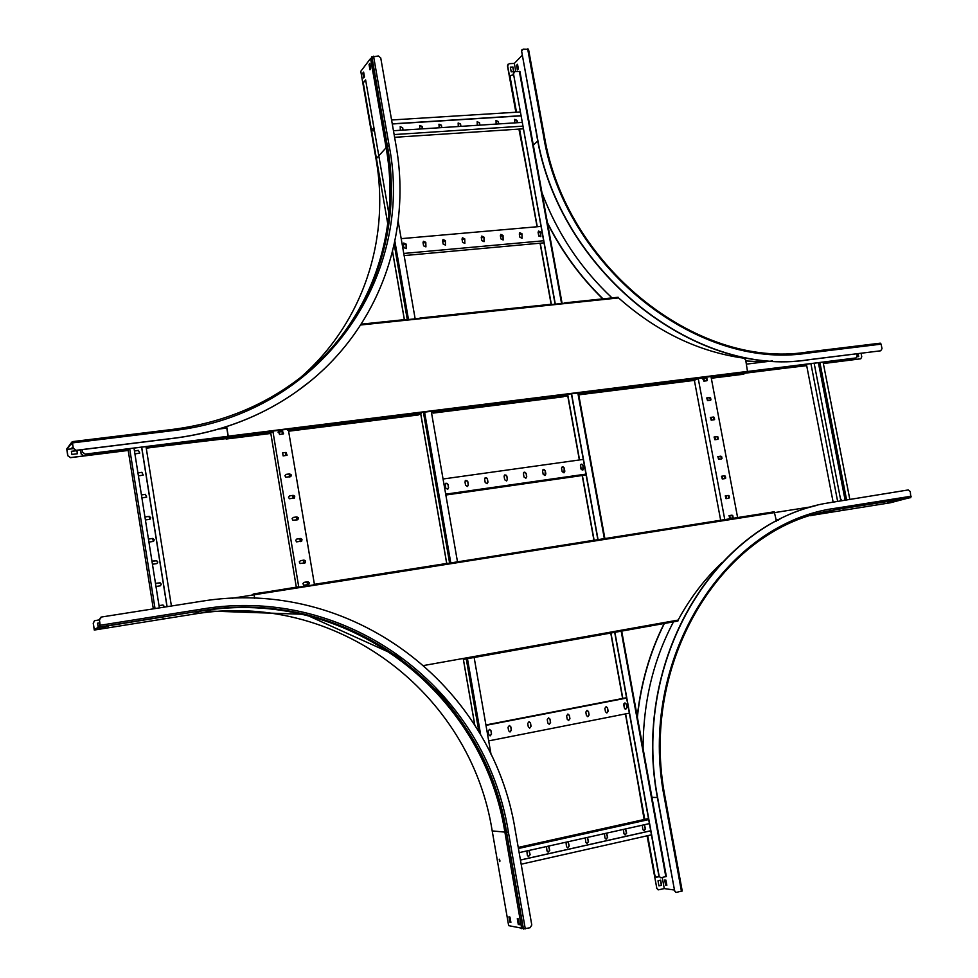 <?xml version="1.0" encoding="UTF-8"?>
<svg xmlns="http://www.w3.org/2000/svg" width="978" height="978" viewBox="0 0 978 978"><rect width="100%" height="100%" fill="white"/><g stroke="black" fill="none" stroke-linecap="round" stroke-linejoin="round"><path stroke-width="1.47" d="M647.693 835.677L654.918 875.518L656.507 877.205L659.16 876.716M562.044 303.486L519.917 71.492L514.99 71.59L513.462 73.643L555.321 304.182M621.543 630.614L666.348 876.496L660.725 877.755L658.928 876.031L660.505 877.731M513.462 73.643L555.113 304.207M571.384 393.816L597.937 540.064M614.6 631.849L658.928 876.031M513.291 73.815L513.829 72.152M571.58 393.792L598.133 540.027M614.795 631.812L659.135 876.056M656.287 877.18L654.918 875.518M513.487 74.89L510.614 75.428L509.966 77.213L516.311 112.213M519.367 129.084L537.081 226.762M540.064 243.192L551.201 304.623M567.46 394.305L579.367 459.966M582.191 475.516L594.001 540.675M610.663 632.558L622.607 698.463M625.419 713.903L644.551 819.417M647.497 835.713L654.71 875.481M509.966 77.213L510.492 75.55M510.125 77.042L516.506 112.201M519.562 129.072L537.277 226.737M538.352 232.654L539 236.248M540.259 243.18L551.396 304.598M567.656 394.281L579.563 459.941M580.467 464.905L581.323 469.672M582.387 475.491L594.196 540.651M610.859 632.521L622.815 698.426M623.805 703.891L624.685 708.781M625.614 713.867L644.746 819.368M404.134 255.588L543.976 242.837M403.755 253.449L543.597 240.771M425.797 242.312L423.474 241.285L423.022 242.556L423.596 245.833L425.919 246.872L425.797 242.312L425.882 246.896M406.078 244.06L403.718 243.045L403.278 244.304L403.853 247.593L406.212 248.62L406.078 244.06L406.176 248.656M401.176 238.656L540.993 226.419M445.357 240.576L443.058 239.537L442.594 240.82L443.168 244.084L445.467 245.123L445.357 240.576L445.418 245.148M464.746 238.852L462.484 237.801L462.007 239.097L462.594 242.336L464.843 243.4L464.746 238.852L464.807 243.424M483.976 237.141L481.738 236.089L481.262 237.385L481.848 240.612L484.073 241.676L483.976 237.141L484.024 241.713M503.047 235.453L500.846 234.39L500.369 235.686L500.944 238.913L503.144 239.977L503.047 235.453L503.095 240.013M521.971 233.766L519.795 232.703L519.306 234.011L519.88 237.214L522.056 238.29L521.971 233.766L522.007 238.314M540.736 232.104L538.585 231.028L538.096 232.336L538.67 235.527L540.81 236.615L540.736 232.104L540.761 236.639M403.339 244.659L405.968 244.414M423.083 242.899L425.687 242.666M442.655 241.163L445.234 240.93M462.068 239.439L464.623 239.207M481.323 237.727L483.853 237.495M500.43 236.028L502.924 235.808M519.367 234.341L521.836 234.121M538.157 232.678L540.602 232.458M403.315 244.537L405.956 244.304M423.058 242.776L425.662 242.544M442.643 241.04L445.21 240.808M462.056 239.317L464.599 239.097M481.31 237.605L483.829 237.385M500.406 235.906L502.9 235.686M519.342 234.231L521.812 234.011M538.132 232.556L540.577 232.336M423.352 241.383L425.65 242.446M403.608 243.143L405.931 244.194M442.936 239.634L445.198 240.71M462.362 237.911L464.587 238.987M481.628 236.187L483.817 237.275M500.724 234.488L502.888 235.588M519.673 232.801L521.8 233.901M538.462 231.138L540.553 232.238M392.288 123.986L520.932 115.856M392.251 123.839L520.895 115.71M391.579 119.988L520.223 111.969M400.124 126.847L402.52 127.837L402.924 130.111M394.611 137.311L523.279 128.815M419.599 125.587L421.97 126.59L422.362 128.851M438.926 124.34L441.249 125.355L441.653 127.605M458.083 123.106L460.381 124.133L460.772 126.37M477.081 121.871L479.342 122.91L479.746 125.147M495.932 120.661L498.169 121.712L498.56 123.925M514.636 119.45L516.824 120.514L517.228 122.727M394.134 134.573L522.79 126.15M393.462 130.722L522.118 122.409M403.095 130.098L402.667 127.678L400.222 126.724L400.332 130.282M422.545 128.839L422.117 126.431L419.709 125.465L419.806 129.023M441.824 127.592L441.408 125.196L439.024 124.218L439.11 127.776M460.956 126.358L460.528 123.974L458.181 122.983L458.266 126.529M479.941 125.135L479.513 122.751L477.191 121.761L477.264 125.306M498.756 123.913L498.328 121.541L496.042 120.551L496.103 124.084M517.423 122.715L516.995 120.355L514.746 119.34L514.795 122.886M445.846 495.027L586.115 474.953M445.699 494.159L585.956 474.11M467.777 481.555L465.834 480.357L464.99 481.946L465.577 485.296L467.508 486.494L468.364 484.905L467.777 481.555L468.205 484.978L467.496 486.506M447.997 484.342L446.029 483.144L445.186 484.733L445.772 488.108L447.728 489.306L448.584 487.704L447.997 484.342L448.425 487.777L447.716 489.306M443.058 479L583.291 459.416M487.399 478.792L485.467 477.594L484.636 479.171L485.222 482.521L487.13 483.719L487.985 482.13L487.399 478.792L487.814 482.203L487.105 483.719M506.849 476.041L504.941 474.856L504.11 476.433L504.697 479.758L506.58 480.956L507.435 479.367L506.849 476.041L507.264 479.44L506.555 480.968M526.14 473.328L524.257 472.142L523.413 473.719L524.012 477.019L525.883 478.218L526.726 476.641L526.14 473.328L526.555 476.714L525.846 478.23M545.272 470.638L543.413 469.44L542.57 471.017L543.169 474.306L545.015 475.504L545.858 473.927L545.272 470.638L544.978 475.516M564.245 467.961L562.399 466.775L561.568 468.34L562.154 471.616L563.988 472.814L564.832 471.237L564.245 467.961L563.951 472.826M583.059 465.308L581.238 464.122L580.406 465.687L580.993 468.951L582.802 470.137L583.646 468.584L583.059 465.308L582.766 470.161M445.357 483.719L447.264 483.45M465.161 480.931L467.044 480.663M484.807 478.169L486.665 477.9M504.281 475.43L506.115 475.174M523.585 472.716L525.406 472.46M542.741 470.015L544.526 469.77L542.766 469.966M561.727 467.35L563.499 467.093M582.265 464.403L580.59 464.648L582.313 464.452M445.393 483.658L447.203 483.401M465.198 480.87L466.983 480.626M484.844 478.108L486.604 477.863M504.306 475.369L506.054 475.125M523.621 472.655L525.345 472.411M561.763 467.288L563.45 467.056M465.834 480.357L467.606 481.628M446.029 483.144L447.838 484.416M485.32 477.667L487.227 478.865M504.795 474.917L506.677 476.127M524.11 472.203L525.956 473.401M543.413 469.44L545.088 470.711M562.252 466.836L564.049 468.034M581.238 464.122L582.864 465.394M488.682 740.896L629.355 713.133M510.797 726.752L509.379 725.493L508.01 727.29L508.609 730.737L510.015 731.984L511.408 730.187L510.797 726.752L511.225 730.199L510.003 731.984M490.956 730.627L489.538 729.368L488.132 731.177L488.731 734.625L490.137 735.884L491.555 734.075L490.956 730.627L491.384 734.087L490.137 735.884M485.98 725.346L626.617 698.072M530.479 722.913L529.061 721.654L527.704 723.451L528.303 726.874L529.709 728.121L531.078 726.324L530.479 722.913L530.895 726.336L529.697 728.121M549.991 719.099L548.572 717.852L547.24 719.637L547.839 723.048L549.245 724.295L550.59 722.51L549.991 719.099L550.406 722.522L549.22 724.295M569.33 715.321L567.925 714.074L566.604 715.847L567.216 719.246L568.609 720.493L569.942 718.708L569.33 715.321L569.746 718.72L568.585 720.493M588.511 711.581L587.106 710.334L585.81 712.106L586.421 715.48L587.815 716.715L589.123 714.955L588.511 711.581L588.927 714.967L587.778 716.715M607.534 707.864L606.128 706.629L604.856 708.39L605.468 711.752L606.861 712.974L608.145 711.226L607.534 707.864L607.949 711.238L606.825 712.974M626.397 704.172L625.003 702.95L623.744 704.698L624.355 708.048L625.737 709.27L627.008 707.522L626.397 704.172L626.8 707.546L625.7 709.27M485.907 724.955L626.543 697.705M509.379 725.493L510.626 726.764M489.367 729.38L490.785 730.639M529.061 721.654L530.296 722.925M548.572 717.852L549.795 719.111M567.766 714.099L569.147 715.334M586.947 710.358L588.316 711.593M606.128 706.629L607.338 707.876M624.844 702.962L626.201 704.197M388.902 213.889L365.613 79.89L363.278 82.885L387.777 223.938M398.144 221.199L415.161 318.877M431.261 411.31L457.557 562.216M474.061 656.971L491.066 754.527M519.147 852.645L649.404 823.61M518.426 848.501L648.671 819.588M518.23 847.425L648.487 818.549M528.951 850.457L529.942 854.723L528.462 856.581L530.125 854.735L529.086 850.432M548.572 846.08L549.575 850.322L548.12 852.168M568.035 841.74L569.037 845.97L567.607 847.804M587.338 837.449L588.328 841.642L586.934 843.476M606.47 833.183L607.46 837.364L606.091 839.185L607.656 837.376L606.617 833.146M625.443 828.953L626.433 833.122L625.089 834.931M644.257 824.76L645.248 828.904L643.94 830.701M521.164 864.21L651.446 834.833M520.443 860.065L650.712 830.811M520.43 860.004L650.7 830.75M526.849 850.921L527.338 855.359L528.487 856.581M546.506 846.545L546.995 850.97L548.145 852.18L549.758 850.347L548.719 846.056M565.993 842.205L566.482 846.606L567.643 847.816L569.22 845.982L568.181 841.716M585.309 837.901L585.81 842.278L586.971 843.488L588.524 841.667L587.485 837.412M604.465 833.623L604.966 837.987L606.14 839.197M623.463 829.393L623.964 833.733L625.138 834.931L626.641 833.134L625.602 828.916M642.301 825.188L642.803 829.515L643.989 830.713L645.456 828.916L644.416 824.723M516.066 112.225L507.631 65.722L509.159 63.68L514.318 63.411L515.797 71.541M522.166 55.318L514.318 63.411M518.927 129.108L525.663 163.778M547.546 223.387C561.922 251.786 580.309 276.957 602.741 298.865M781.777 368.608L806.691 365.65M519.122 129.096L524.941 159.805M547.411 222.617C561.837 251.322 580.382 276.725 603.023 298.84M783.916 368.339L806.679 365.576M541.995 192.825C557.35 233.485 580.7 268.51 612.02 297.899M745.884 360.955L764.319 361.921M507.631 65.722L507.985 64.255M510.357 67.152L511.201 71.834L513.817 71.687L512.973 67.017L510.357 67.152M510.382 67.311L512.802 67.189L513.621 71.7M823.354 363.498L860.787 358.779L861.765 356.762L861.08 353.302M857.156 356.75L858.684 356.567L858.171 353.926L856.826 354.097M507.472 65.893L515.871 112.238M823.366 363.559L860.481 358.853M856.838 354.158L858.171 353.926M857.926 354.024L858.427 356.591M517.386 69.964L518.377 68.961L517.521 64.279L516.543 65.281L517.386 69.964M517.778 69.572L516.995 65.257L517.594 64.646M528.413 49.328L523.169 49.12L521.629 51.198L537.044 135.832C558.572 270.258 694.808 378.009 808.598 359.721L880.713 350.796L882.009 348.669L881.117 344.146L880.298 343.168L806.654 352.166M521.629 51.198L536.861 135.991C558.389 270.38 694.588 378.107 808.366 359.831L880.713 350.796M521.457 51.382L521.971 49.707M372.838 128.68L373.131 130.966L372.838 128.68M362.838 73.093L363.682 77.934L364.464 76.907L363.633 72.066L362.838 73.093L363.706 72.555M364.073 77.421L363.315 73.069M370.711 68.326L369.855 63.423L369.048 64.487L369.965 69.793L370.711 68.326M370.369 69.267L369.122 64.89L369.941 63.925M301.077 377.056C362.985 322.899 390.295 239.219 376.029 158.974L360.796 71.308L370.564 58.472L386.114 147.702L387.52 147.311M71.59 442.851L72.127 444.819L72.482 442.985L73.326 448.401L72.164 441.653L72.054 444.269L71.492 442.545L66.724 448.988L67.763 455.711L70.502 457.582L128.191 450.369L83.79 455.919L81.211 453.878L83.79 455.919M67.837 455.626L66.871 449.44L73.374 448.633M71.59 443.279L66.871 449.44M371.958 58.069L370.564 58.472M146.248 448.181L173.143 444.745M305.625 373.4C371.616 318.486 401.066 231.309 386.114 147.702L376.029 158.974M70.502 457.582L67.763 455.711M71.895 454.44L77.433 453.743L76.956 450.613L71.406 451.298L71.895 454.44M71.418 451.371L76.883 450.699L77.36 453.755M227.556 437.411L229.353 437.899L226.725 438.547L166.688 445.626M70.428 457.667L128.204 450.442M73.167 447.435L71.663 448.083L73.24 447.887M371.86 57.079L378.352 55.966L380.735 57.91L395.992 145.209C412.826 238.29 375.992 335.576 296.982 391.31C261.493 416.457 220.661 432.068 174.5 438.132L174.402 438.23C220.563 432.154 261.383 416.555 296.86 391.408L309.134 382.105M73.387 448.303L76.113 450.308L174.5 438.132M76.113 450.308L73.326 448.401M76.04 450.406L174.402 438.23M843.818 509.88L842.192 510.223L843.818 509.88M666.813 885.053L665.59 885.053L666.849 885.237L665.92 880.139L664.673 879.968L665.59 885.053M666.042 884.956L665.15 880.041M647.289 835.762L656.788 888.158L658.341 889.846L664.27 888.586L674.258 890.017M664.27 888.586L662.265 877.535M908.415 498.034L890.261 502.79L817.535 514.416L834.674 510.003L818.855 513.254M664.172 623.499C649.869 652.008 640.896 683.023 637.253 716.532M637.986 783.231L644.135 819.515M664.38 623.463C649.979 652.192 640.969 683.451 637.375 717.241M638.768 787.571L644.331 819.466M815.53 514.245L814.784 514.379M673.5 621.825C653.231 660.089 643.108 702.387 643.108 748.732M810.42 515.699L817.535 514.416M661.58 885.249L660.663 880.176L658.011 880.799L658.94 885.885L661.58 885.249L658.928 885.799M647.094 835.811L656.788 888.158M658.121 889.809L656.58 888.122M660.456 880.224L661.372 885.224M887.388 502.875L891.361 502.24L887.388 502.875M901.826 499.648L897.498 500.333L901.802 499.514M908.354 498.242L834.723 509.795M836.813 509.452L910.787 497.643L910.322 491.628L908.269 489.941L823.965 503.633C714.331 524.55 630.773 661.788 657.962 799.381L674.6 890.726L676.189 892.449L682.094 890.97M816.606 505.443C710.175 530.272 631.299 665.113 657.742 799.368L674.6 890.726M675.957 892.413L674.38 890.701M499.88 860.432L499.208 859.185L499.734 861.581L499.88 860.432M499.526 859.405L499.917 861.251M162.971 618.732L165.49 618.316L162.971 618.732M99.683 628.744L105.269 627.852L99.683 628.744M108.387 626.091L102.727 626.996L108.399 626.25M99.426 619.856L94.744 620.663L93.216 623.206L94.279 630.052L99.658 627.228L200.429 610.908M93.289 623.169L94.267 629.465L99.536 626.69L99.536 624.416L100.294 626.287L99.414 619.771L100.661 617.326M94.279 630.052L193.192 614.233C336.114 589.807 470.504 692.412 492.203 830.921L504.88 832.107C482.655 690.969 345.992 586.36 200.441 611.152L193.192 614.233M523.206 928.489L508.658 925.653L492.203 830.921M99.744 625.248L99.658 627.228M99.89 622.815L97.58 623.182L98.069 626.385L99.511 626.152M93.216 623.206L94.426 620.81M97.58 623.218L99.89 622.852M509.978 917.083L508.927 916.863L509.844 922.132L510.895 922.376L509.978 917.083M510.858 922.132L509.452 916.973M518.291 924.467L519.367 924.711L518.364 918.917L517.289 918.684L518.291 924.467L517.814 918.794M521.702 928.672L504.88 832.107L506.372 831.899M99.463 624.942L100.379 626.849L99.414 619.771M523.352 928.941L530.125 927.719L531.787 924.992L515.284 830.53C492.191 684.527 351.065 576.128 200.221 601.47L101.504 617.02L99.499 619.734M856.105 357.911L857.168 355.858L856.765 353.828M747.901 371.506L855.64 358.058M747.889 371.432L855.884 357.96M746.495 364.122L772.473 360.919M851.337 359.831L852.413 358.461M745.908 373.095L806.667 365.503M823.342 363.413L850.872 359.965M746.263 372.985L806.654 365.43M823.329 363.351L851.105 359.88M776.312 520.479L778.366 520.149M815.163 514.269L815.921 514.147M776.226 520.003L779.784 519.428M910.652 497.668L836.85 509.44L820.86 512.875M774.808 512.57L812.266 506.653M819.637 362.557L846.312 499.709M819.882 362.52L846.557 499.66M823.085 362.117L849.772 499.159M818.28 384.623L818.855 387.178M814.613 365.735L815.2 368.278M806.41 364.207L833.085 501.812M821.948 403.535L822.51 406.102M840.432 498.67L841.569 500.455M810.909 363.645L837.571 501.078M814.124 363.241L840.799 500.577M818.782 387.19L818.256 384.513M815.114 368.303L814.588 365.638M845.065 499.905L818.39 362.704M822.449 406.114L821.936 403.437M841.813 500.418L840.42 498.609M694.258 379.733L720.664 520.235M698.243 378.572L724.771 519.587M710.37 400.271L709.845 397.508L706.752 397.936L707.51 400.638L710.37 400.271M706.691 380.784L706.177 378.034L703.048 378.462L703.842 381.151L706.691 380.784M710.957 376.396L737.693 517.998M714.05 419.782L713.524 417.019L710.456 417.459L711.189 420.161L714.05 419.782M717.73 439.342L717.216 436.567L714.16 437.007L714.881 439.733L717.73 439.342M721.422 458.926L720.908 456.164L717.889 456.604L718.573 459.342L721.422 458.926M725.126 478.56L724.6 475.785L721.617 476.237L722.277 478.988L725.126 478.56M728.842 498.242L728.317 495.455L725.346 495.907L725.982 498.67L728.842 498.242L728.317 495.455M732.559 517.949L732.033 515.161L729.087 515.626L729.698 518.401L732.559 517.949L732.033 515.161M703.647 378.425L704.16 381.102M707.326 397.899L707.827 400.601M711.006 417.41L711.507 420.124M714.686 436.97L715.199 439.684M718.378 456.567L718.891 459.293M722.082 476.2L722.595 478.939M725.786 495.87L726.299 498.621M729.502 515.577L730.016 518.352M703.879 378.388L704.38 381.078M707.546 397.875L708.06 400.564M711.226 417.386L711.74 420.088M714.906 436.934L715.419 439.66M718.598 456.53L719.111 459.269M722.302 476.164L722.815 478.902M726.006 495.834L726.532 498.584M729.722 515.553L730.248 518.316M733.121 517.484L732.742 515.467M729.405 497.79L729.026 495.773M725.7 478.12L725.321 476.115M721.996 458.499L721.617 456.494M718.304 438.914L717.925 436.909M714.612 419.366L714.233 417.374M710.933 399.868L710.566 397.863M707.265 380.393L706.886 378.4M706.605 398.009L709.625 397.606L710.541 400.234M702.901 378.535L705.957 378.131L706.898 380.748M710.297 417.52L713.304 417.105L714.197 419.758M714.013 437.068L716.996 436.653L717.852 439.318M717.73 456.665L720.688 456.237L721.519 458.914M721.458 476.298L724.38 475.858L725.199 478.548M725.199 495.956L728.097 495.516M728.94 515.675L731.813 515.223M254.635 598.206L254.084 594.807L232.165 598.267M228.143 436.359L85.196 454.195L82.531 452.227L82.128 449.648M82.531 452.227L82.201 449.635M80.575 449.843L81.211 453.878M226.725 437.961L146.223 448.034M128.179 450.296L83.863 455.834M80.502 449.856L81.137 453.963M226.786 428.071L218.791 429.061M82.592 452.142L85.196 454.195M227.532 437.276L228.131 436.286L85.269 454.11M159.377 607.9L133.998 448.107M155.037 608.585L129.683 448.645M153.314 608.854L127.959 448.853M155.967 586.482L160.368 585.798L161.321 584.221L160.135 582.802L155.857 583.316L160.306 582.949L161.223 584.147L160.465 585.749M164.793 607.045L163.02 605.003L159.39 605.578L162.923 605.052L164.72 607.057M151.969 561.238L156.761 560.761L157.715 562.228L157.018 563.511M148.448 539.086L152.348 538.499L153.57 541.323M144.94 516.983L148.827 516.421L150.123 519.184M141.431 494.929L145.331 494.379L146.688 497.093M137.935 472.924L141.834 472.398L143.24 475.051M134.451 450.98L138.35 450.467L139.805 453.071M171.407 606.005L146.003 446.604M167.104 606.69L141.7 447.142M167.006 606.702L141.602 447.154M152.446 564.257L156.932 563.56L157.788 561.983L156.272 560.565L151.957 561.213M148.925 542.093L153.485 541.372L154.267 539.795L152.751 538.426L148.436 539.061M145.416 519.978L150.05 519.232L150.746 517.655L149.231 516.335L144.927 516.946M141.908 497.912L146.627 497.142L145.416 494.306L141.431 494.892M138.411 475.895L143.191 475.1L141.92 472.313L137.935 472.875M134.927 453.926L139.756 453.107L138.424 450.369L134.451 450.919M307.703 584.905L307.202 581.873M304.097 563.218L303.596 560.198M300.49 541.58L299.989 538.572M296.896 519.99L296.395 516.995M293.314 498.45L292.813 495.455M289.732 476.946L289.243 473.975M286.163 455.503L285.674 452.533M282.605 434.098L282.104 431.139M307.569 584.93L307.068 581.886M303.962 563.242L303.461 560.211M300.356 541.604L299.855 538.585M296.762 520.015L296.273 517.007M293.18 498.462L292.679 495.479M289.598 476.971L289.109 473.988M286.028 455.516L285.539 452.557M282.471 434.11L281.982 431.164M254.757 598.218L253.828 593.866L314.488 584.795L288.376 429.819M300.539 560.626L299.292 561.873L300.112 563.524L305.283 562.766L305.576 560.956L303.962 560.101L300.417 560.675L304.745 560.296L305.613 561.861L304.781 563.083M304.146 582.313L302.911 583.536L303.706 585.223L308.852 584.489L309.207 582.668L307.581 581.776L304.024 582.362L308.363 581.983L309.219 583.573L308.327 584.795M298.791 587.277L272.874 431.078M296.933 538.976L295.686 540.259L296.517 541.873L301.725 541.091L301.97 539.306L300.368 538.475L296.811 539.037L301.126 538.67L301.994 539.88L301.236 541.421M293.351 517.374L292.092 518.695L292.948 520.272L297.935 519.673L298.351 517.704L296.774 516.885L293.217 517.448L296.652 516.959L297.703 519.807M289.757 495.822L288.498 497.179L289.366 498.719L294.39 498.095L294.757 496.139L293.192 495.345L289.635 495.895L293.07 495.418L294.17 498.242M286.187 474.318L284.916 475.711L285.808 477.215L290.857 476.567L291.297 474.917L289.61 473.865L286.065 474.403L289.488 473.939L290.637 476.726M282.618 452.863L283.119 455.895L287.104 455.259L286.041 452.423L282.618 452.863L285.918 452.508L286.982 455.345M279.06 431.457L278.437 431.677L279.561 434.476L283.583 433.829L282.483 431.029L279.06 431.457L282.361 431.115L283.596 433.816M296.322 587.167L270.772 433.144M282.006 431.322L278.938 431.542M227.617 437.802L228.241 436.188L226.676 426.616M287.789 430.247L288.522 429.122L272.691 431.102L271.945 432.264L269.305 432.899L229.353 437.899L269.305 432.899L271.016 432.924L270.258 433.498M435.308 411.506L436.371 410.674L421.494 412.533L417.851 414.317L289.366 430.393L417.851 414.317L419.317 414.33L418.364 414.953L288.608 431.212M579.734 393.486L581.03 392.606L567.044 394.354L563.169 396.127L436.701 411.958L563.169 396.127L564.44 396.151L563.194 396.799M711.092 377.105L711.801 376.286L698.243 378.608M564.502 302.899L618.133 297.263L618.585 297.935C656.8 331.762 698.598 351.848 743.989 358.205L745.688 359.941L747.632 372.398L711.25 377.606L743.769 373.535L744.82 373.547L743.28 374.244M287.703 429.733L288.376 429.146M435.271 411.322L436.176 410.699M579.697 393.278L580.798 392.643M226.554 426.652L228.131 436.286M288.486 430.467L289.366 430.393L288.498 430.528M435.357 411.824L436.701 411.958L434.061 412.594L435.21 411.701M579.795 393.755L697.204 379.073M563.731 303.302L420.051 318.021M361.237 324.183L419.415 318.437M313.535 584.599L774.234 511.787L776.446 521.14M724.881 519.575L606.177 538.756M593.194 540.345L461.482 561.592M253.204 594.184L298.327 586.849M254.084 594.807L253.229 594.697L254.048 594.648M721.923 562.668C704.71 578.866 690.101 597.998 678.121 620.076L677.913 621.042L464.085 659.282M477.997 656.262L479 656.617M622.839 630.382L677.913 621.042M254.048 594.673L251.517 595.211M252.238 594.526L253.168 594.294M460.063 561.727L461.335 561.433M604.93 538.829L605.969 538.609M475.406 656.727L476.592 656.519M477.875 656.287L476.677 657.02M622.668 630.407L621.715 631.079M703.732 378.828L702.473 378.987M567.741 395.858L564.294 396.286M431.542 412.899L434.061 412.594M420.772 414.256L419.22 414.44M282.055 431.616L278.009 432.129M225.784 438.156L226.126 439.036L226.725 438.547M703.683 378.559L702.705 378.682M567.888 395.552L564.416 395.98M432.875 412.74L433.975 412.093M432.973 412.423L431.494 412.618M420.723 413.963L419.293 414.146M226.639 438.022L227.544 437.692M224.145 427.423L224.304 428.376M695.444 379.867L578.658 394.378M578.56 393.889L579.587 393.633M519.355 71.357L561.58 303.535M577.851 393.009L604.416 539.037M621.079 630.688L665.822 876.704M578.316 392.948L604.869 538.964M392.569 251.529L404.403 319.647M420.711 413.56L446.738 563.438M463.401 659.404L474.831 725.163M394.22 244.451L407.3 319.708M423.388 412.288L449.672 563.462M466.164 658.377L478.939 731.874M394.88 241.309L408.486 319.574M424.586 412.141L450.858 563.267M467.362 658.17L480.699 734.869M532.863 145.416L537.827 141.015M806.459 352.19L807.327 353.168L881.117 344.146M544.196 135.746L543.45 135.404C564.404 265.955 696.617 370.735 807.327 353.168M527.668 48.9L543.45 135.404M387.447 146.468L371.811 56.834M306.2 372.924C372.716 317.923 402.447 230.307 387.41 146.26L371.884 56.748M172.874 429.379C219.048 423.364 259.671 407.52 294.745 381.872C369.024 327.74 403.474 235.013 387.471 146.187L389.158 145.661L373.559 56.198M72.201 441.665L172.825 429.379L173.277 430.577C320.76 414.11 415.161 277.507 389.158 145.661M72.543 442.887L173.277 430.577M651.434 797.327L657.412 797.535M682.228 891.031L665.187 797.718C638.683 664.013 720.358 530.699 826.997 511.286L836.985 509.404L826.997 511.286C720.175 530.785 638.585 664.099 665.064 797.681L664.417 797.975L681.458 891.349M910.787 497.643L836.985 509.404L837.388 507.973C725.652 521.629 636.715 658.891 664.417 797.975M911.239 496.213L837.388 507.973M506.482 832.192L506.494 832.266C484.22 690.786 347.251 585.92 201.358 610.761L100.343 626.861L201.407 610.737L201.456 609.147L100.355 625.248M523.377 929.063L506.58 832.266C484.293 690.774 347.324 585.895 201.407 610.737L100.343 626.874M523.462 929.076L506.58 832.266L508.389 832.034C485.956 689.722 348.241 584.221 201.456 609.147M525.284 928.88L508.389 832.034M747.877 371.371L228.241 436.188M228.204 437.313L272.581 431.775M288.412 429.794L421.322 413.181M436.2 411.322L566.837 395.002M580.81 393.254L698.353 378.559M711.532 376.909L747.632 372.398M618.585 297.935L360.711 324.989M254.194 594.758L774.808 512.545M774.221 511.787L738.133 517.484M447.411 563.34L314.219 584.343M423.926 665.48L678.121 620.076M743.402 374.232L711.312 378.254L743.353 374.244M694.307 380.381L578.744 394.855L694.258 380.393M563.304 396.787L433.217 413.083L563.255 396.799M418.401 414.941L288.608 431.2M226.126 439.036L270.295 433.511L226.15 439.024M420.075 413.853L420.699 413.78M431.457 412.435L433.914 412.129M565.357 395.687L567.656 395.393M519.917 71.492L562.118 303.473M578.389 392.936L604.954 538.951M621.617 630.59L666.348 876.496M392.533 251.639L404.342 319.647M420.662 413.584L446.689 563.45M463.352 659.416L474.758 725.053M528.499 49.132L544.281 135.575C565.101 265.393 696.629 369.611 806.544 352.166L880.298 343.168M72.127 444.819L72.751 444.745M316.395 363.926C375.882 308.693 401.518 225.906 387.361 146.382L371.774 56.981M72.164 441.653L172.825 429.379C219.035 423.364 259.671 407.52 294.745 381.872M813.097 514.88L824.698 511.873M201.358 610.761L305.063 614.331L397.105 655.92L437.288 691.25C450.222 705.358 461.628 720.664 471.543 737.18C488.694 766.446 500.32 798.134 506.421 832.241L523.291 929.014M361.249 324.17L405.124 319.574M419.99 318.009L550.467 304.341M564.44 302.887L618.133 297.263M610.027 633.182L479.012 656.617"/></g></svg>
